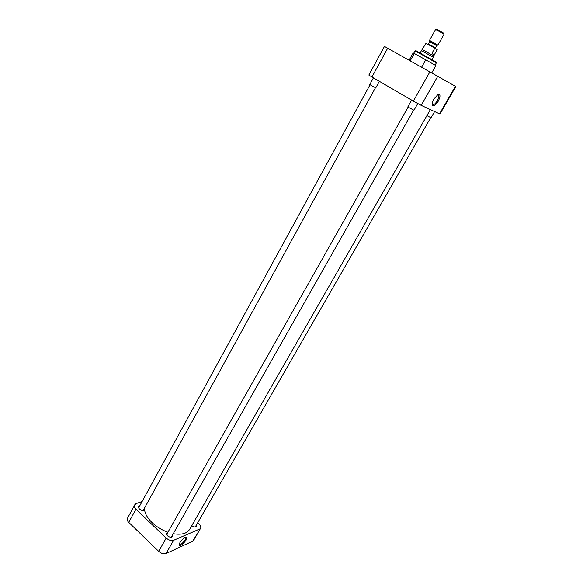 <?xml version="1.0" encoding="UTF-8"?>
<svg xmlns="http://www.w3.org/2000/svg" width="583" height="583" viewBox="0 0 583 583"><rect width="100%" height="100%" fill="white"/><g stroke="black" fill="none" stroke-linecap="round" stroke-linejoin="round"><path stroke-width="0.87" d="M438.241 101.231C440.697 96.115 440.544 93.921 437.797 94.65L433.89 99.066C432.382 101.843 431.85 103.927 432.302 105.334C433.592 106.711 435.567 105.348 438.241 101.231M432.302 105.334L432.127 104.277L432.775 104.816C434.116 104.802 435.625 103.431 437.294 100.713C439.057 97.295 439.283 95.291 437.979 94.694L437.716 94.694M435.188 65.209L436.332 62.862L421.349 54.306L415.001 50.925L413.726 53.228M436.12 62.009L415.97 50.699M455.447 86.284L439.531 113.831L439.968 113.991L455.848 86.517L384.459 46.392L368.85 75.054L371.947 77.007L387.688 48.185M368.901 74.959L384.459 46.4M421.64 67.191L425.772 59.823L414.302 53.461L410.221 60.8M414.302 53.461L413.136 52.995L409.135 60.195M425.772 59.823L435.873 65.602L431.755 72.86M429.919 71.833L413.376 101.085L421.203 105.348L437.775 76.242M439.531 113.831L421.203 105.348M413.376 101.085L371.947 77.007M144.526 508.07C144.387 512.69 146.931 517.566 152.148 522.689C156.652 526.915 161.914 530.1 167.919 532.25M173.238 533.7C181.349 535.048 186.786 533.649 189.57 529.495L189.73 529.218M179.856 542.751L179.098 545.018C180.49 546.22 182.843 544.537 186.166 539.967C187.274 537.883 187.172 536.928 185.86 537.111C183.747 537.941 181.75 539.822 179.856 542.751M179.178 544.303L179.382 544.551C181.08 544.573 183.04 542.955 185.27 539.698L185.649 537.227M172.4 535.187L172.437 536.6C171.249 537.679 169.587 537.395 167.445 535.755L166.549 533.19L167.758 532.534M144.292 508.485L144.365 509.841C143.17 510.919 141.494 510.642 139.33 509.003L138.492 506.656L139.665 506M134.52 505.323L127.393 518.411C126.846 519.577 127.291 520.896 128.741 522.375L158.7 551.343C161.272 553.522 163.721 554.258 166.046 553.551L193.286 540.915M128.151 517.034L135.263 503.916L135.73 504.361L134.549 505.286C134.01 506.423 134.469 507.727 135.934 509.199L166.206 538.065L158.7 551.343M197.637 522.849L199.036 524.139C200.647 525.72 201.164 527.105 200.588 528.285L192.375 541.724M166.046 553.551L173.574 540.332L199.721 529.007M173.574 540.332C171.256 541.002 168.8 540.244 166.206 538.065M142.128 501.497L135.263 503.916M196.354 525.086L196.398 526.413C195.349 527.367 193.818 527.105 191.792 525.626M426.931 115.58L431.041 117.759L434.612 111.55M373.433 77.874L369.811 84.499L371.415 85.541L375.787 87.844L379.373 81.321M411.671 100.094L407.881 106.806L409.645 107.95L413.974 110.231L417.763 103.555M432.09 59.568L433.358 57.302L421.436 50.619L425.998 43.288L434.845 48.112L431.988 53.191L434.299 54.933C433.985 55.276 433.213 54.693 431.988 53.191M433.358 57.302L433.73 55.932L422.42 49.584M434.845 48.112L437.214 49.635L434.371 54.671M437.09 45.299L437.935 45.059L429.511 40.336L435.603 29.441L444.057 34.186L437.935 45.059M443.794 33.26L436.529 29.179M128.741 522.375L135.934 509.199M428.009 44.286L428.454 43.871L435.472 47.806L436.674 45.663L429.649 41.728L429.773 41.233L437.046 45.314L436.674 45.663M436.106 61.944L436.332 62.862M432.258 104.495L432.775 104.816M416.022 50.677L415.118 50.961M430.363 109.589L189.57 529.495M179.105 544.646L179.098 545.018M193.25 540.98L200.588 528.285M195.254 526.988L430.728 117.642M138.565 508.012L370.074 84.717M143.192 510.497L375.467 87.734M166.585 534.604L408.144 107.024M171.227 537.256L413.646 110.121M435.282 48.396L435.472 47.806M433.737 55.939L434.299 54.933M443.78 33.187L444.006 34.105M420.175 52.878L421.436 50.619M428.454 43.863L429.649 41.728M429.758 41.182L429.562 40.395M436.587 29.157L435.683 29.441"/></g></svg>
